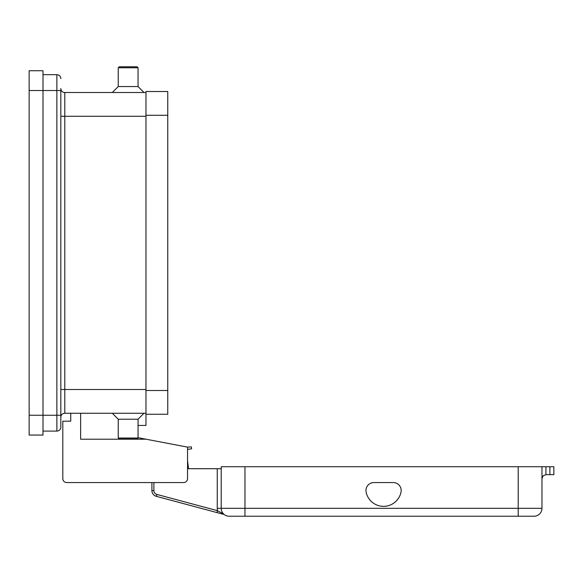 <?xml version="1.0" encoding="UTF-8"?>
<svg xmlns="http://www.w3.org/2000/svg" width="583" height="583" viewBox="0 0 583 583"><rect width="100%" height="100%" fill="white"/><g stroke="black" fill="none" stroke-linecap="round" stroke-linejoin="round"><path stroke-width="0.87" d="M60.829 389.51L64.793 389.51L64.793 92.508A3.957 3.957 0 0 1 60.829 88.55L60.829 427.128A3.957 3.957 0 0 1 56.872 431.092L43.011 431.092M60.829 417.231A3.957 3.957 0 0 1 64.793 413.267L145.969 413.267M244.969 516.232L534.05 516.232A7.922 7.922 0 0 0 541.971 508.31L244.969 508.31L244.969 516.232L229.134 516.232A7.922 7.922 0 0 1 223.529 513.907A7.922 7.922 0 0 0 229.134 516.232M221.212 468.71L217.248 468.71L217.248 508.31A11.879 11.879 0 0 0 217.488 510.672L156.827 494.42L156.31 496.33L216.978 512.588L156.31 496.33A5.939 5.939 0 0 1 151.908 490.595A5.939 5.939 0 0 0 156.31 496.33M217.124 512.027L217.488 510.672L222.648 513.543A1.982 1.516 -75 0 0 223.515 514.337L216.978 512.588L217.124 512.027M541.971 478.607L543.13 475.808L545.928 474.649L553.85 474.649L553.85 466.728L541.971 466.728L541.971 508.31M143.986 413.267L138.047 419.213L138.047 438.022L137.063 439.014L119.238 439.014L118.247 438.022L118.247 419.213L112.308 413.267M138.047 438.022L118.247 438.022M138.047 419.213L118.247 419.213M143.986 92.508L138.047 86.568L138.047 67.759L137.063 66.768L119.238 66.768L118.247 67.759L118.247 86.568L112.308 92.508M138.047 86.568L118.247 86.568M138.047 67.759L118.247 67.759M393.27 482.571A7.922 7.922 0 0 1 401.031 492.074A17.818 17.818 0 0 1 366.109 492.074A7.922 7.922 0 0 1 373.871 482.571L393.27 482.571M224.433 514.709L222.648 513.543M138.047 437.687L187.551 447.125L187.551 478.607A3.957 3.957 0 0 1 183.587 482.571L66.768 482.571L151.908 482.571L151.908 490.595L153.89 490.595L153.89 482.571M188.535 468.71L187.551 460.665L187.551 449.304L191.618 448.859L191.399 446.891L187.551 447.125M187.551 468.71L217.248 468.71M541.971 466.728L221.212 466.728L221.212 508.31A7.922 7.922 0 0 0 223.529 513.907A7.922 7.922 0 0 1 221.212 508.31L217.248 508.31M534.05 516.232A7.922 7.922 0 0 0 539.647 513.907A7.922 7.922 0 0 1 534.05 516.232A7.922 7.922 0 0 0 539.647 513.907M138.047 425.43L145.969 425.43L145.969 91.516L167.751 91.516L167.751 414.258L145.969 414.258M66.768 482.571A3.957 3.957 0 0 1 62.811 478.607L62.811 454.849M62.811 478.607L62.811 421.188L70.732 421.188L70.732 413.267M145.969 439.21L80.629 439.21L80.629 413.267M64.793 92.508L145.969 92.508M43.011 74.69L56.872 74.69A3.957 3.957 0 0 1 60.829 78.647A3.957 3.957 0 0 0 59.67 75.848A3.957 3.957 0 0 1 60.829 78.647A3.957 3.957 0 0 0 56.872 74.69A3.957 3.957 0 0 1 59.67 75.848M60.829 427.128L60.829 415.249L56.872 415.249L56.872 431.092A3.957 3.957 0 0 0 60.829 427.128M29.15 90.533L29.15 435.049L43.011 435.049L43.011 70.732L29.15 70.732L29.15 90.533L60.829 90.533M145.969 116.272L60.829 116.272M518.207 516.232L518.207 466.728M545.928 474.649L545.928 466.728M549.893 466.728L549.893 474.649M156.827 494.42A3.957 3.957 0 0 1 153.89 490.595M244.969 466.728L244.969 508.31L221.212 508.31M145.969 390.501L167.751 390.501M145.969 115.281L167.751 115.281M56.872 74.69L56.872 415.249L29.15 415.249M64.793 413.267L64.793 389.51L145.969 389.51"/></g></svg>
